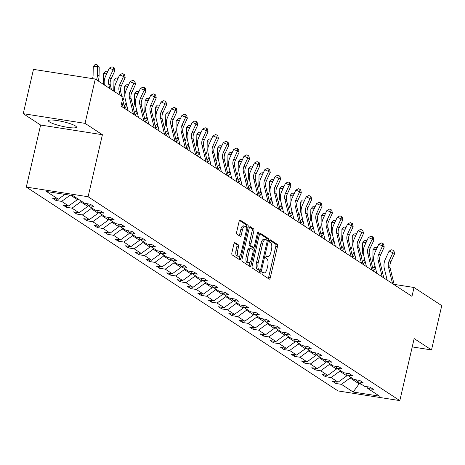 <?xml version="1.0" encoding="UTF-8"?>
<svg xmlns="http://www.w3.org/2000/svg" width="465" height="465" viewBox="0 0 465 465"><rect width="100%" height="100%" fill="white"/><g stroke="black" fill="none" stroke-linecap="round" stroke-linejoin="round"><path stroke-width="0.7" d="M262.109 273.071A1.267 0.506 98.9 0 0 262.283 274.582L269.212 279.116A1.808 0.721 98.9 0 0 269.334 279.163A1.808 0.721 98.9 0 0 270.264 277.803L277.495 246.491A1.808 0.721 98.9 0 0 277.245 244.323L270.316 239.795A1.267 0.506 98.9 0 0 270.229 239.76A1.267 0.506 98.9 0 0 269.578 240.713A1.267 0.506 98.9 0 0 269.752 242.23L270.647 242.811A5.789 2.308 98.9 0 1 271.45 249.746L270.851 252.356A5.789 2.308 98.9 0 1 267.869 256.709A5.789 2.308 98.9 0 1 267.474 256.558L266.579 255.971A1.267 0.506 98.9 0 0 266.497 255.936A1.267 0.506 98.9 0 0 265.841 256.889A1.267 0.506 98.9 0 0 266.021 258.406L266.916 258.993A5.789 2.308 98.9 0 1 267.718 265.922L267.113 268.532A5.789 2.308 98.9 0 1 264.132 272.891A5.789 2.308 98.9 0 1 263.742 272.734L262.847 272.147A1.267 0.506 98.9 0 0 262.76 272.118A1.267 0.506 98.9 0 0 262.109 273.071M49.424 121.911A14.38 2.337 -167 0 0 64.833 126.846A14.38 2.337 -167 0 0 76.463 127.189A14.38 2.337 -167 0 0 75.481 125.992A14.38 2.337 -167 0 0 60.072 121.057A14.38 2.337 -167 0 0 48.441 120.72A14.38 2.337 -167 0 0 49.424 121.911M234.976 242.614A1.808 0.721 98.9 0 0 234.854 242.561A1.808 0.721 98.9 0 0 233.924 243.922L231.895 252.71A1.808 0.721 98.9 0 0 232.145 254.878L239.835 259.906A1.808 0.721 98.9 0 0 239.957 259.952A1.808 0.721 98.9 0 0 240.893 258.592L248.118 227.28A1.808 0.721 98.9 0 0 247.868 225.112L240.178 220.085A1.808 0.721 98.9 0 0 240.056 220.032A1.808 0.721 98.9 0 0 239.12 221.398L236.673 232.006A1.808 0.721 98.9 0 0 236.923 234.174L240.213 236.325A1.808 0.721 98.9 0 0 240.335 236.377A1.808 0.721 98.9 0 0 241.271 235.011L242.486 229.751A4.842 1.93 98.9 0 1 244.979 226.112A4.842 1.93 98.9 0 1 245.973 232.035L241.213 252.646A4.842 1.93 98.9 0 1 238.719 256.291A4.842 1.93 98.9 0 1 237.725 250.368L238.516 246.932A1.808 0.721 98.9 0 0 238.266 244.764L234.72 242.573M102.416 134.716L85.049 123.359L95.278 79.05L33.48 69.378L23.25 113.687L40.618 125.044L26.302 187.075L88.094 196.747L102.416 134.716L40.618 125.044M412.223 346.913L431.52 349.936L414.152 338.578L399.83 400.609L88.094 196.747M431.52 349.936L441.75 305.627L414.019 287.492L394.128 284.377M95.278 79.05L123.01 97.185L120.964 106.049L411.973 296.356L414.019 287.492M252.169 265.968A1.808 0.721 98.9 0 0 252.419 268.136L260.115 273.17A1.808 0.721 98.9 0 0 260.237 273.217A1.808 0.721 98.9 0 0 261.167 271.856L268.398 240.539A1.808 0.721 98.9 0 0 268.148 238.376L260.452 233.343A1.808 0.721 98.9 0 0 260.33 233.296A1.808 0.721 98.9 0 0 259.4 234.656L252.169 265.968M249.978 266.538L242.282 261.504A1.808 0.721 98.9 0 1 242.032 259.342L249.263 228.024A1.808 0.721 98.9 0 1 250.193 226.664A1.808 0.721 98.9 0 1 250.315 226.711L253.605 228.867A1.808 0.721 98.9 0 1 253.855 231.029L250.926 243.73A1.808 0.721 98.9 0 0 251.176 245.898L253.361 247.328A1.808 0.721 98.9 0 0 253.483 247.374A1.808 0.721 98.9 0 0 254.413 246.014L257.465 232.791A1.267 0.506 98.9 0 1 258.122 231.837A1.267 0.506 98.9 0 1 258.377 233.389L251.03 265.224A1.808 0.721 98.9 0 1 250.1 266.584A1.808 0.721 98.9 0 1 249.978 266.538M85.049 123.359L23.25 113.687M72.947 195.649L84.706 203.339L90.303 204.216L93.622 206.384L88.03 205.513L95.069 210.116L100.667 210.994L103.986 213.162L98.388 212.29L105.433 216.893L111.025 217.765L114.349 219.939L108.752 219.062L115.791 223.671L121.388 224.543L124.707 226.717L119.116 225.839L126.154 230.442L131.752 231.32L135.071 233.494L129.479 232.616L136.518 237.22L142.116 238.097L145.435 240.271L139.837 239.394L146.882 243.997L152.474 244.875L155.798 247.043L150.201 246.171L157.246 250.775L162.837 251.652L166.162 253.82L160.565 252.948L167.603 257.552L173.201 258.43L176.52 260.598L170.928 259.726L177.967 264.329L183.565 265.201L186.883 267.375L181.286 266.497L188.331 271.107L193.922 271.979L197.247 274.152L191.65 273.275L198.695 277.878L204.286 278.756L207.611 280.93L202.013 280.052L209.052 284.656L214.65 285.533L217.969 287.707L212.377 286.829L219.416 291.433L225.014 292.311L228.332 294.479L222.741 293.607L229.78 298.21L235.377 299.088L238.696 301.256L233.099 300.384L240.143 304.988L245.735 305.86L249.06 308.033L243.462 307.156L250.501 311.765L256.099 312.637L259.418 314.811L253.826 313.933L260.865 318.537L266.462 319.414L269.781 321.588L264.19 320.711L271.229 325.314L276.826 326.192L280.145 328.366L274.548 327.488L281.592 332.091L287.184 332.969L290.509 335.137L284.911 334.265L291.956 338.869L297.548 339.746L300.872 341.915L295.275 341.043L302.314 345.646L307.911 346.518L311.23 348.692L305.639 347.814L312.678 352.424L318.275 353.295L321.594 355.469L315.997 354.592L323.041 359.195L328.633 360.073L331.958 362.247L326.36 361.369L333.405 365.972L338.997 366.85L342.321 369.024L336.724 368.146L343.763 372.75L349.36 373.627L352.679 375.801L347.088 374.924L354.127 379.527L359.724 380.405L363.043 382.573L357.451 381.701L364.49 386.305L370.088 387.182L373.407 389.35L367.809 388.478L379.568 396.163L353.179 392.036L341.42 384.346L335.829 383.468L332.504 381.3L338.101 382.172L331.063 377.568L325.465 376.691L322.146 374.523L327.738 375.395L320.699 370.791L315.101 369.919L311.783 367.745L317.374 368.623L310.335 364.014L304.738 363.142L301.419 360.968L307.016 361.846L299.972 357.242L294.38 356.364L291.055 354.191L296.653 355.068L289.608 350.465L284.016 349.587L280.691 347.413L286.289 348.291L279.25 343.687L273.653 342.81L270.334 340.636L275.925 341.513L268.886 336.91L263.289 336.032L259.97 333.864L265.567 334.736L258.523 330.133L252.931 329.255L249.606 327.087L255.204 327.959L248.159 323.355L242.567 322.483L239.243 320.309L244.84 321.187L237.801 316.578L232.204 315.706L228.885 313.532L234.476 314.41L227.437 309.806L221.84 308.929L218.521 306.755L224.113 307.632L217.074 303.029L211.476 302.151L208.157 299.977L213.755 300.855L206.71 296.252L201.118 295.374L197.794 293.206L203.391 294.078L196.352 289.474L190.755 288.596L187.436 286.428L193.027 287.3L185.988 282.697L180.391 281.825L177.072 279.651L182.664 280.529L175.625 275.919L170.027 275.048L166.708 272.874L172.306 273.751L165.261 269.148L159.669 268.27L156.345 266.096L161.942 266.974L154.897 262.37L149.306 261.493L145.981 259.319L151.578 260.197L144.539 255.593L138.942 254.715L135.623 252.547L141.215 253.419L134.176 248.816L128.578 247.938L125.259 245.77L130.857 246.642L123.812 242.038L118.22 241.166L114.896 238.993L120.493 239.87L113.448 235.261L107.857 234.389L104.532 232.215L110.129 233.093L103.091 228.484L97.493 227.612L94.174 225.438L99.766 226.316L92.727 221.712L87.129 220.834L83.81 218.66L89.402 219.538L82.363 214.935L76.772 214.057L73.447 211.883L79.044 212.761L71.999 208.157L66.408 207.28L63.083 205.112L68.681 205.983L61.642 201.38L56.044 200.502L52.725 198.334L58.317 199.206L46.558 191.522L72.947 195.649M26.302 187.075L338.032 390.937L399.83 400.609M70.796 195.312L77.411 199.642L77.626 198.712M70.134 195.207L61.642 201.38M77.411 199.642L68.681 205.983M86.891 203.682L88.03 205.513M87.995 205.46L87.775 206.414L80.736 201.81L80.951 200.88M80.736 201.81L71.999 208.157M87.775 206.414L79.044 212.761M97.255 210.459L98.388 212.29M98.359 212.238L98.138 213.191L91.099 208.587L91.309 207.657M91.099 208.587L82.363 214.935M98.138 213.191L89.402 219.538M107.618 217.236L108.752 219.062M108.723 219.015L108.502 219.968L101.457 215.365L101.672 214.435M101.457 215.365L92.727 221.712M108.502 219.968L99.766 226.316M117.982 224.014L119.116 225.839M119.081 225.792L118.86 226.746L111.821 222.142L112.036 221.212M111.821 222.142L103.091 228.484M118.86 226.746L110.129 233.093M128.34 230.785L129.479 232.616M129.444 232.564L129.224 233.523L122.185 228.919L122.4 227.99M122.185 228.919L113.448 235.261M129.224 233.523L120.493 239.87M138.704 237.563L139.837 239.394M139.808 239.341L139.587 240.3L132.548 235.691L132.763 234.767M132.548 235.691L123.812 242.038M139.587 240.3L130.857 246.642M149.067 244.34L150.201 246.171M150.172 246.119L149.951 247.072L142.906 242.468L143.121 241.538M142.906 242.468L134.176 248.816M149.951 247.072L141.215 253.419M159.431 251.117L160.565 252.948M160.535 252.896L160.315 253.849L153.27 249.246L153.485 248.316M153.27 249.246L144.539 255.593M160.315 253.849L151.578 260.197M169.795 257.895L170.928 259.726M170.893 259.673L170.672 260.627L163.633 256.023L163.849 255.093M163.633 256.023L154.897 262.37M170.672 260.627L161.942 266.974M180.153 264.672L181.286 266.497M181.257 266.451L181.036 267.404L173.997 262.801L174.212 261.871M173.997 262.801L165.261 269.148M181.036 267.404L172.306 273.751M190.516 271.444L191.65 273.275M191.621 273.222L191.4 274.181L184.361 269.578L184.57 268.648M184.361 269.578L175.625 275.919M191.4 274.181L182.664 280.529M200.88 278.221L202.013 280.052M201.984 280L201.764 280.959L194.719 276.355L194.934 275.425M194.719 276.355L185.988 282.697M201.764 280.959L193.027 287.3M211.244 284.999L212.377 286.829M212.342 286.777L212.121 287.736L205.082 283.127L205.298 282.197M205.082 283.127L196.352 289.474M212.121 287.736L203.391 294.078M221.602 291.776L222.741 293.607M222.706 293.555L222.485 294.508L215.446 289.904L215.661 288.974M215.446 289.904L206.71 296.252M222.485 294.508L213.755 300.855M231.965 298.553L233.099 300.384M233.07 300.332L232.849 301.285L225.81 296.682L226.019 295.752M225.81 296.682L217.074 303.029M232.849 301.285L224.113 307.632M242.329 305.331L243.462 307.156M243.433 307.109L243.212 308.062L236.168 303.459L236.383 302.529M236.168 303.459L227.437 309.806M243.212 308.062L234.476 314.41M252.693 312.102L253.826 313.933M253.791 313.887L253.57 314.84L246.531 310.236L246.746 309.306M246.531 310.236L237.801 316.578M253.57 314.84L244.84 321.187M263.05 318.88L264.19 320.711M264.155 320.658L263.934 321.617L256.895 317.014L257.11 316.084M256.895 317.014L248.159 323.355M263.934 321.617L255.204 327.959M273.414 325.657L274.548 327.488M274.519 327.436L274.298 328.395L267.259 323.785L267.474 322.861M267.259 323.785L258.523 330.133M274.298 328.395L265.567 334.736M283.778 332.434L284.911 334.265M284.882 334.213L284.661 335.166L277.617 330.563L277.832 329.633M277.617 330.563L268.886 336.91M284.661 335.166L275.925 341.513M294.142 339.212L295.275 341.043M295.246 340.99L295.025 341.944L287.98 337.34L288.195 336.41M287.98 337.34L279.25 343.687M295.025 341.944L286.289 348.291M304.505 345.989L305.639 347.814M305.604 347.768L305.383 348.721L298.344 344.117L298.559 343.187M298.344 344.117L289.608 350.465M305.383 348.721L296.653 355.068M314.863 352.766L315.997 354.592M315.968 354.545L315.747 355.498L308.708 350.895L308.923 349.965M308.708 350.895L299.972 357.242M315.747 355.498L307.016 361.846M325.227 359.538L326.36 361.369M326.331 361.317L326.11 362.276L319.071 357.672L319.281 356.742M319.071 357.672L310.335 364.014M326.11 362.276L317.374 368.623M335.591 366.315L336.724 368.146M336.695 368.094L336.474 369.053L329.429 364.444L329.644 363.52M329.429 364.444L320.699 370.791M336.474 369.053L327.738 375.395M345.954 373.093L347.088 374.924M347.053 374.871L346.832 375.825L339.793 371.221L340.008 370.291M339.793 371.221L331.063 377.568M346.832 375.825L338.101 382.172M356.312 379.87L357.451 381.701M359.335 382.933L359.125 383.863L350.157 377.999L350.372 377.069M350.157 377.999L341.42 384.346M353.179 392.036L359.125 383.863L361.276 384.2M366.676 386.648L367.809 388.478M64.937 194.399L58.317 199.206M336.195 381.875L335.829 383.468M325.831 375.098L325.465 376.691M315.473 368.321L315.101 369.919M305.11 361.543L304.738 363.142M294.746 354.772L294.38 356.364M284.382 347.994L284.016 349.587M274.019 341.217L273.653 342.81M263.661 334.44L263.289 336.032M253.297 327.662L252.931 329.255M242.933 320.885L242.567 322.483M232.57 314.108L232.204 315.706M222.212 307.336L221.84 308.929M211.848 300.559L211.476 302.151M201.484 293.781L201.118 295.374M191.121 287.004L190.755 288.596M180.763 280.226L180.391 281.825M170.399 273.449L170.027 275.048M160.036 266.678L159.669 268.27M149.672 259.9L149.306 261.493M139.308 253.123L138.942 254.715M128.95 246.345L128.578 247.938M118.587 239.568L118.22 241.166M108.223 232.791L107.857 234.389M97.859 226.019L97.493 227.612M87.501 219.242L87.129 220.834M77.138 212.464L76.772 214.057M66.774 205.687L66.408 207.28M56.41 198.91L56.044 200.502M262.272 272.577A5.789 2.308 98.9 0 0 262.463 272.63L264.132 272.891M266.009 256.401A5.789 2.308 98.9 0 0 266.195 256.447L267.869 256.709M268.235 278.477A1.808 0.721 98.9 0 0 268.596 277.541L275.821 246.229A1.808 0.721 98.9 0 0 275.571 244.061L269.729 240.242M266.736 240.254A1.808 0.721 98.9 0 0 266.48 238.115L259.761 233.721M259.139 272.531A1.808 0.721 98.9 0 0 259.499 271.595L259.807 270.258M259.958 270.264A1.267 0.506 98.9 0 0 260.045 270.299A1.267 0.506 98.9 0 0 260.696 269.345L267.044 241.858A1.267 0.506 98.9 0 0 266.869 240.341L265.922 239.725A5.789 2.308 98.9 0 0 265.532 239.568A5.789 2.308 98.9 0 0 262.551 243.927L258.215 262.713A5.789 2.308 98.9 0 0 259.017 269.642L259.958 270.264L258.29 270.002A1.267 0.506 98.9 0 0 258.377 270.037A1.267 0.506 98.9 0 0 258.464 270.031M264.254 239.463A5.789 2.308 98.9 0 0 263.864 239.306A5.789 2.308 98.9 0 0 260.882 243.666L262.551 243.927M258.29 270.002L257.343 269.38A5.789 2.308 98.9 0 1 256.541 262.452L260.882 243.666M249.618 227.089L251.937 228.606L253.605 228.867M251.943 247.107A1.808 0.721 98.9 0 1 251.815 247.113A1.808 0.721 98.9 0 1 251.693 247.066L249.507 245.636A1.808 0.721 98.9 0 1 249.257 243.468L252.187 230.768A1.808 0.721 98.9 0 0 251.937 228.606M253.425 247.363L252.855 249.81M249.978 262.295L249.362 264.963L251.03 265.224M247.886 256.907A4.842 1.93 98.9 0 0 248.88 262.83A4.842 1.93 98.9 0 0 251.373 259.191L253.047 251.925A1.808 0.721 98.9 0 0 252.797 249.763L250.612 248.333A1.808 0.721 98.9 0 0 250.49 248.287A1.808 0.721 98.9 0 0 249.56 249.647L247.886 256.907L246.212 256.645A4.842 1.93 98.9 0 0 247.211 262.568L248.88 262.83M250.362 248.293L248.944 248.072A1.808 0.721 98.9 0 0 248.822 248.025A1.808 0.721 98.9 0 0 247.892 249.385L249.56 249.647M246.212 256.645L247.892 249.385M249.002 265.899A1.808 0.721 98.9 0 0 249.362 264.963M238.719 256.291L237.051 256.029A4.842 1.93 98.9 0 1 236.057 250.106L236.848 246.671A1.808 0.721 98.9 0 0 236.598 244.503L234.279 242.986M244.979 226.112L243.305 225.851A4.842 1.93 98.9 0 0 240.812 229.489L242.486 229.751M239.243 235.691A1.808 0.721 98.9 0 0 239.597 234.749L240.812 229.489M246.188 228.158L246.45 227.019A1.808 0.721 98.9 0 0 246.2 224.851L239.481 220.457M238.865 259.267A1.808 0.721 98.9 0 0 239.219 258.331L239.818 255.75M371.523 263.132A9.219 8.318 -56.8 0 0 372.884 258.325L373.017 249.595L374.842 247.496L376.563 247.357L377.15 247.74M374.9 265.585A13.828 12.479 123.2 0 1 373.959 266.927L372.808 268.392M375.522 268.131L373.401 270.833M376.418 249.321L373.017 249.595M376.917 248.24L376.563 247.357M392.553 283.656L388.507 267.073A9.219 8.318 123.2 0 1 389.17 260.877L392.931 252.71L389.089 251.088L385.322 259.255A13.828 12.479 -56.8 0 0 384.334 268.549L387.159 280.128M394.215 284.743L390.17 268.16A9.219 8.318 123.2 0 1 390.827 261.964L394.593 253.797L392.931 252.71L393.28 250.379L393.942 250.815L394.593 253.797M389.089 251.088L391.739 249.734L393.28 250.379M361.16 256.355A9.219 8.318 -56.8 0 0 362.52 251.548L362.659 242.817L364.479 240.719L366.199 240.579L366.786 240.963M364.543 258.807A13.828 12.479 123.2 0 1 363.595 260.15L362.444 261.615M365.165 261.359L363.043 264.056M366.054 242.544L362.659 242.817M366.554 241.463L366.199 240.579M350.802 249.577A9.219 8.318 -56.8 0 0 352.162 244.776L352.296 236.046L354.121 233.942L355.841 233.802L356.423 234.186M354.179 252.03A13.828 12.479 123.2 0 1 353.237 253.373L352.081 254.837M354.801 254.582L352.679 257.285M355.69 235.767L352.296 236.046M356.19 234.686L355.841 233.802M382.189 276.878L378.144 260.295A9.219 8.318 123.2 0 1 378.806 254.099L382.567 245.939L378.725 244.317L374.964 252.478A13.828 12.479 -56.8 0 0 373.97 261.772L376.795 273.35M383.852 277.965L379.806 261.382A9.219 8.318 123.2 0 1 380.469 255.186L384.23 247.02L382.567 245.939L382.916 243.602L383.579 244.038L384.23 247.02M378.725 244.317L381.376 242.957L382.916 243.602M371.831 270.101L367.786 253.518A9.219 8.318 123.2 0 1 368.443 247.322L372.209 239.161L368.361 237.539L364.601 245.7A13.828 12.479 -56.8 0 0 363.613 254.994L366.437 266.573M373.488 271.188L369.443 254.605A9.219 8.318 123.2 0 1 370.105 248.409L373.866 240.248L372.209 239.161L372.552 236.83L373.221 237.26L373.866 240.248M368.361 237.539L371.018 236.179L372.552 236.83M340.438 242.8A9.219 8.318 -56.8 0 0 341.798 237.999L341.932 229.268L343.757 227.164L345.478 227.025L346.059 227.408M343.815 245.253A13.828 12.479 123.2 0 1 342.874 246.595L341.723 248.066M344.437 247.804L342.316 250.507M345.332 228.989L341.932 229.268M345.826 227.908L345.478 227.025M361.468 263.324L357.422 246.746A9.219 8.318 123.2 0 1 358.079 240.544L361.846 232.384L358.004 230.762L354.237 238.923A13.828 12.479 -56.8 0 0 353.249 248.223L356.074 259.801M363.13 264.411L359.085 247.828A9.219 8.318 123.2 0 1 359.741 241.631L363.508 233.471L361.846 232.384L362.189 230.053L362.857 230.489L363.508 233.471M358.004 230.762L360.654 229.402L362.189 230.053M330.074 236.022A9.219 8.318 -56.8 0 0 331.435 231.221L331.568 222.491L333.393 220.387L335.114 220.253L335.695 220.631M333.452 238.475A13.828 12.479 123.2 0 1 332.51 239.818L331.359 241.289M334.073 241.027L331.952 243.73M334.969 222.218L331.568 222.491M335.468 221.137L335.114 220.253M351.104 256.552L347.059 239.969A9.219 8.318 123.2 0 1 347.721 233.767L351.482 225.606L347.64 223.985L343.873 232.145A13.828 12.479 -56.8 0 0 342.885 241.445L345.71 253.024M352.766 257.633L348.721 241.056A9.219 8.318 123.2 0 1 349.378 234.854L353.144 226.693L351.482 225.606L351.831 223.276L352.493 223.712L353.144 226.693M347.64 223.985L350.29 222.625L351.831 223.276M319.711 229.245A9.219 8.318 -56.8 0 0 321.071 224.444L321.21 215.714L323.03 213.615L324.75 213.476L325.337 213.854M323.088 231.698A13.828 12.479 123.2 0 1 322.146 233.046L320.995 234.511M323.716 234.25L321.594 236.952M324.605 215.44L321.21 215.714M325.105 214.359L324.75 213.476M340.74 249.775L336.695 233.192A9.219 8.318 123.2 0 1 337.358 226.996L341.118 218.829L337.276 217.207L333.51 225.374A13.828 12.479 -56.8 0 0 332.522 234.668L335.346 246.247M342.403 250.862L338.357 234.279A9.219 8.318 123.2 0 1 339.014 228.077L342.781 219.916L341.118 218.829L341.467 216.498L342.13 216.934L342.781 219.916M337.276 217.207L339.927 215.847L341.467 216.498M309.347 222.473A9.219 8.318 -56.8 0 0 310.707 217.667L310.847 208.936L312.672 206.838L314.387 206.698L314.974 207.082M312.73 224.926A13.828 12.479 123.2 0 1 311.783 226.269L310.632 227.734M313.352 227.472L311.23 230.175M314.241 208.663L310.847 208.936M314.741 207.582L314.387 206.698M330.382 242.997L326.337 226.414A9.219 8.318 123.2 0 1 326.994 220.218L330.76 212.052L326.912 210.43L323.152 218.597A13.828 12.479 -56.8 0 0 322.164 227.891L324.989 239.469M332.039 244.084L327.994 227.501A9.219 8.318 123.2 0 1 328.656 221.305L332.417 213.139L330.76 212.052L331.103 209.721L331.766 210.157L332.417 213.139M326.912 210.43L329.569 209.076L331.103 209.721M298.989 215.696A9.219 8.318 -56.8 0 0 300.349 210.889L300.483 202.159L302.308 200.06L304.029 199.921L304.61 200.305M302.366 218.149A13.828 12.479 123.2 0 1 301.425 219.492L300.274 220.956M302.988 220.701L300.867 223.398M303.883 201.886L300.483 202.159M304.377 200.804L304.029 199.921M320.019 236.22L315.973 219.637A9.219 8.318 123.2 0 1 316.63 213.441L320.397 205.28L316.555 203.658L312.788 211.819A13.828 12.479 -56.8 0 0 311.8 221.113L314.625 232.692M321.675 237.307L317.636 220.724A9.219 8.318 123.2 0 1 318.293 214.528L322.059 206.361L320.397 205.28L320.74 202.943L321.408 203.379L322.059 206.361M316.555 203.658L319.205 202.298L320.74 202.943M288.626 208.919A9.219 8.318 -56.8 0 0 289.986 204.118L290.119 195.381L291.944 193.283L293.665 193.144L294.246 193.527M292.003 211.372A13.828 12.479 123.2 0 1 291.061 212.714L289.91 214.179M292.625 213.923L290.503 216.62M293.52 195.108L290.119 195.381M294.019 194.027L293.665 193.144M309.655 229.443L305.61 212.86A9.219 8.318 123.2 0 1 306.266 206.663L310.033 198.503L306.191 196.881L302.424 205.042A13.828 12.479 -56.8 0 0 301.436 214.336L304.261 225.914M311.318 230.53L307.272 213.947A9.219 8.318 123.2 0 1 307.929 207.75L311.695 199.59L310.033 198.503L310.382 196.172L311.044 196.602L311.695 199.59M306.191 196.881L308.841 195.521L310.382 196.172M278.262 202.141A9.219 8.318 -56.8 0 0 279.622 197.34L279.761 188.61L281.581 186.506L283.301 186.366L283.888 186.75M281.639 204.594A13.828 12.479 123.2 0 1 280.697 205.937L279.546 207.402M282.261 207.146L280.145 209.849M283.156 188.331L279.761 188.61M283.656 187.25L283.301 186.366M299.291 222.665L295.246 206.082A9.219 8.318 123.2 0 1 295.909 199.886L299.669 191.725L295.827 190.104L292.061 198.264A13.828 12.479 -56.8 0 0 291.073 207.564L293.897 219.143M300.954 223.752L296.908 207.169A9.219 8.318 123.2 0 1 297.565 200.973L301.332 192.812L299.669 191.725L300.018 189.394L300.681 189.825L301.332 192.812M295.827 190.104L298.478 188.744L300.018 189.394M267.898 195.364A9.219 8.318 -56.8 0 0 269.258 190.563L269.398 181.832L271.223 179.728L272.938 179.595L273.525 179.972M271.281 197.817A13.828 12.479 123.2 0 1 270.334 199.16L269.183 200.63M271.903 200.369L269.781 203.071M272.792 181.559L269.398 181.832M273.292 180.478L272.938 179.595M288.928 215.894L284.888 199.311A9.219 8.318 123.2 0 1 285.545 193.109L289.311 184.948L285.464 183.326L281.703 191.487A13.828 12.479 -56.8 0 0 280.715 200.787L283.534 212.366M290.59 216.975L286.545 200.392A9.219 8.318 123.2 0 1 287.207 194.196L290.968 186.035L289.311 184.948L289.654 182.617L290.317 183.053L290.968 186.035M285.464 183.326L288.12 181.966L289.654 182.617M257.54 188.587A9.219 8.318 -56.8 0 0 258.9 183.785L259.034 175.055L260.859 172.957L262.58 172.817L263.161 173.195M260.917 191.039A13.828 12.479 123.2 0 1 259.976 192.382L258.819 193.853M261.539 193.591L259.418 196.294M262.429 174.782L259.034 175.055M262.928 173.701L262.58 172.817M278.57 209.116L274.524 192.533A9.219 8.318 123.2 0 1 275.181 186.337L278.948 178.171L275.1 176.549L271.339 184.715A13.828 12.479 -56.8 0 0 270.351 194.01L273.176 205.588M280.226 210.203L276.181 193.62A9.219 8.318 123.2 0 1 276.844 187.418L280.604 179.257L278.948 178.171L279.291 175.84L279.959 176.276L280.604 179.257M275.1 176.549L277.756 175.189L279.291 175.84M247.177 181.815A9.219 8.318 -56.8 0 0 248.537 177.008L248.67 168.278L250.496 166.179L252.216 166.04L252.797 166.424M250.554 184.262A13.828 12.479 123.2 0 1 249.612 185.611L248.461 187.075M251.176 186.814L249.054 189.517M252.071 168.005L248.67 168.278M252.565 166.923L252.216 166.04M268.206 202.339L264.161 185.756A9.219 8.318 123.2 0 1 264.818 179.56L268.584 171.393L264.742 169.772L260.975 177.938A13.828 12.479 -56.8 0 0 259.987 187.232L262.812 198.811M269.869 203.426L265.823 186.843A9.219 8.318 123.2 0 1 266.48 180.647L270.246 172.48L268.584 171.393L268.933 169.062L269.595 169.498L270.246 172.48M264.742 169.772L267.392 168.417L268.933 169.062M236.813 175.038A9.219 8.318 -56.8 0 0 238.173 170.231L238.307 161.5L240.132 159.402L241.852 159.263L242.439 159.646M240.19 177.491A13.828 12.479 123.2 0 1 239.248 178.833L238.097 180.298M240.812 180.042L238.69 182.739M241.707 161.227L238.307 161.5M242.207 160.146L241.852 159.263M257.843 195.562L253.797 178.979A9.219 8.318 123.2 0 1 254.46 172.782L258.22 164.616L254.378 162.994L250.612 171.161A13.828 12.479 -56.8 0 0 249.624 180.455L252.449 192.033M259.505 196.649L255.459 180.065A9.219 8.318 123.2 0 1 256.116 173.869L259.883 165.703L258.22 164.616L258.569 162.285L259.232 162.721L259.883 165.703M254.378 162.994L257.029 161.64L258.569 162.285M226.449 168.26A9.219 8.318 -56.8 0 0 227.809 163.453L227.949 154.723L229.768 152.625L231.489 152.485L232.076 152.869M229.832 170.713A13.828 12.479 123.2 0 1 228.885 172.056L227.734 173.521M230.454 173.265L228.332 175.962M231.343 154.45L227.949 154.723M231.843 153.369L231.489 152.485M247.479 188.784L243.433 172.201A9.219 8.318 123.2 0 1 244.096 166.005L247.857 157.844L244.015 156.223L240.254 164.383A13.828 12.479 -56.8 0 0 239.26 173.678L242.085 185.256M249.141 189.871L245.096 173.288A9.219 8.318 123.2 0 1 245.758 167.092L249.519 158.925L247.857 157.844L248.205 155.513L248.868 155.944L249.519 158.925M244.015 156.223L246.665 154.862L248.205 155.513M216.091 161.483A9.219 8.318 -56.8 0 0 217.451 156.682L217.585 147.951L219.41 145.847L221.131 145.708L221.712 146.091M219.468 163.936A13.828 12.479 123.2 0 1 218.527 165.278L217.37 166.743M220.09 166.487L217.969 169.19M220.98 147.672L217.585 147.951M221.48 146.591L221.131 145.708M237.121 182.007L233.075 165.424A9.219 8.318 123.2 0 1 233.732 159.228L237.499 151.067L233.651 149.445L229.89 157.606A13.828 12.479 -56.8 0 0 228.902 166.906L231.727 178.479M238.778 183.094L234.732 166.511A9.219 8.318 123.2 0 1 235.395 160.315L239.155 152.154L237.499 151.067L237.842 148.736L238.51 149.166L239.155 152.154M233.651 149.445L236.307 148.085L237.842 148.736M205.728 154.706A9.219 8.318 -56.8 0 0 207.088 149.904L207.221 141.174L209.047 139.07L210.767 138.93L211.348 139.314M209.105 157.158A13.828 12.479 123.2 0 1 208.163 158.501L207.012 159.972M209.727 159.71L207.605 162.413M210.622 140.901L207.221 141.174M211.116 139.82L210.767 138.93M226.757 175.235L222.712 158.652A9.219 8.318 123.2 0 1 223.369 152.45L227.135 144.29L223.293 142.668L219.527 150.829A13.828 12.479 -56.8 0 0 218.538 160.129L221.363 171.707M228.42 176.316L224.374 159.733A9.219 8.318 123.2 0 1 225.031 153.537L228.797 145.376L227.135 144.29L227.478 141.959L228.146 142.395L228.797 145.376M223.293 142.668L225.944 141.308L227.478 141.959M195.364 147.928A9.219 8.318 -56.8 0 0 196.724 143.127L196.858 134.397L198.683 132.298L200.403 132.159L200.985 132.537M198.741 150.381A13.828 12.479 123.2 0 1 197.799 151.724L196.649 153.194M199.363 152.933L197.241 155.636M200.258 134.123L196.858 134.397M200.758 133.042L200.403 132.159M216.394 168.458L212.348 151.875A9.219 8.318 123.2 0 1 213.011 145.673L216.771 137.512L212.929 135.89L209.163 144.051A13.828 12.479 -56.8 0 0 208.175 153.351L211 164.93M218.056 169.545L214.01 152.962A9.219 8.318 123.2 0 1 214.667 146.76L218.434 138.599L216.771 137.512L217.12 135.181L217.783 135.617L218.434 138.599M212.929 135.89L215.58 134.53L217.12 135.181M185 141.157A9.219 8.318 -56.8 0 0 186.36 136.35L186.5 127.619L188.319 125.521L190.04 125.381L190.627 125.765M188.377 143.604A13.828 12.479 123.2 0 1 187.436 144.952L186.285 146.417M189.005 146.155L186.883 148.858M189.894 127.346L186.5 127.619M190.394 126.265L190.04 125.381M206.03 161.681L201.984 145.097A9.219 8.318 123.2 0 1 202.647 138.901L206.408 130.735L202.566 129.113L198.799 137.28A13.828 12.479 -56.8 0 0 197.811 146.574L200.636 158.152M207.692 162.767L203.647 146.184A9.219 8.318 123.2 0 1 204.304 139.982L208.07 131.822L206.408 130.735L206.756 128.404L207.419 128.84L208.07 131.822M202.566 129.113L205.216 127.759L206.756 128.404M174.637 134.379A9.219 8.318 -56.8 0 0 175.997 129.572L176.136 120.842L177.961 118.744L179.676 118.604L180.263 118.988M178.019 136.832A13.828 12.479 123.2 0 1 177.072 138.175L175.921 139.64M178.641 139.378L176.52 142.081M179.531 120.569L176.136 120.842M180.031 119.488L179.676 118.604M195.672 154.903L191.627 138.32A9.219 8.318 123.2 0 1 192.283 132.124L196.05 123.957L192.202 122.336L188.441 130.502A13.828 12.479 -56.8 0 0 187.453 139.796L190.278 151.375M197.329 155.99L193.283 139.407A9.219 8.318 123.2 0 1 193.946 133.211L197.706 125.044L196.05 123.957L196.393 121.627L197.055 122.063L197.706 125.044M192.202 122.336L194.858 120.981L196.393 121.627M164.279 127.602A9.219 8.318 -56.8 0 0 165.639 122.795L165.773 114.065L167.598 111.966L169.318 111.827L169.899 112.21M167.656 130.055A13.828 12.479 123.2 0 1 166.714 131.397L165.563 132.862M168.278 132.606L166.156 135.303M169.173 113.791L165.773 114.065M169.667 112.71L169.318 111.827M185.308 148.126L181.263 131.543A9.219 8.318 123.2 0 1 181.92 125.347L185.686 117.186L181.844 115.564L178.078 123.725A13.828 12.479 -56.8 0 0 177.089 133.019L179.914 144.598M186.965 149.213L182.925 132.63A9.219 8.318 123.2 0 1 183.582 126.434L187.349 118.267L185.686 117.186L186.029 114.849L186.698 115.285L187.349 118.267M181.844 115.564L184.495 114.204L186.029 114.849M153.915 120.824A9.219 8.318 -56.8 0 0 155.275 116.023L155.409 107.293L157.234 105.189L158.954 105.049L159.536 105.433M157.292 123.277A13.828 12.479 123.2 0 1 156.35 124.62L155.2 126.085M157.914 125.829L155.792 128.532M158.809 107.014L155.409 107.293M159.309 105.933L158.954 105.049M174.945 141.348L170.899 124.765A9.219 8.318 123.2 0 1 171.556 118.569L175.322 110.408L171.48 108.787L167.714 116.948A13.828 12.479 -56.8 0 0 166.726 126.242L169.551 137.82M176.607 142.435L172.562 125.852A9.219 8.318 123.2 0 1 173.218 119.656L176.985 111.495L175.322 110.408L175.671 108.078L176.334 108.508L176.985 111.495M171.48 108.787L174.131 107.427L175.671 108.078M143.551 114.047A9.219 8.318 -56.8 0 0 144.911 109.246L145.051 100.516L146.87 98.411L148.591 98.272L149.178 98.656M146.928 116.5A13.828 12.479 123.2 0 1 145.987 117.843L144.836 119.313M147.55 119.052L145.435 121.754M148.445 100.237L145.051 100.516M148.945 99.155L148.591 98.272M164.581 134.571L160.535 117.994A9.219 8.318 123.2 0 1 161.198 111.792L164.959 103.631L161.117 102.009L157.35 110.17A13.828 12.479 -56.8 0 0 156.362 119.47L159.187 131.049M166.243 135.658L162.198 119.075A9.219 8.318 123.2 0 1 162.855 112.879L166.621 104.718L164.959 103.631L165.308 101.3L165.97 101.73L166.621 104.718M161.117 102.009L163.767 100.649L165.308 101.3M133.188 107.27A9.219 8.318 -56.8 0 0 134.548 102.469L134.687 93.738L136.512 91.634L138.227 91.5L138.814 91.878M136.571 109.723A13.828 12.479 123.2 0 1 135.623 111.065L134.472 112.536M137.192 112.274L135.071 114.977M138.082 93.465L134.687 93.738M138.582 92.384L138.227 91.5M154.217 127.799L150.178 111.216A9.219 8.318 123.2 0 1 150.834 105.014L154.601 96.854L150.753 95.232L146.992 103.393A13.828 12.479 -56.8 0 0 146.004 112.693L148.823 124.271M155.88 128.881L151.834 112.303A9.219 8.318 123.2 0 1 152.497 106.101L156.257 97.941L154.601 96.854L154.944 94.523L155.606 94.959L156.257 97.941M150.753 95.232L153.409 93.872L154.944 94.523M122.83 100.492A9.219 8.318 -56.8 0 0 124.19 95.691L124.324 86.961L126.149 84.863L127.869 84.723L128.45 85.101M126.207 102.945A13.828 12.479 123.2 0 1 125.265 104.294L124.109 105.758M126.829 105.497L124.707 108.2M127.718 86.688L124.324 86.961M128.218 85.607L127.869 84.723M143.859 121.022L139.814 104.439A9.219 8.318 123.2 0 1 140.471 98.243L144.237 90.076L140.389 88.455L136.629 96.621A13.828 12.479 -56.8 0 0 135.641 105.915L138.465 117.494M145.516 122.109L141.47 105.526A9.219 8.318 123.2 0 1 142.133 99.324L145.894 91.163L144.237 90.076L144.58 87.746L145.249 88.181L145.894 91.163M140.389 88.455L143.046 87.095L144.58 87.746M113.559 91.006A9.219 8.318 -56.8 0 0 113.826 88.914L113.96 80.183L115.785 78.085L117.506 77.946L118.087 78.329M117.36 79.91L113.96 80.183M117.854 78.829L117.506 77.946M133.496 114.245L129.45 97.662A9.219 8.318 123.2 0 1 130.107 91.466L133.874 83.299L130.031 81.677L126.265 89.844A13.828 12.479 -56.8 0 0 125.277 99.138L128.102 110.716M135.158 115.332L131.113 98.749A9.219 8.318 123.2 0 1 131.769 92.552L135.536 84.386L133.874 83.299L134.222 80.968L134.885 81.404L135.536 84.386M130.031 81.677L132.682 80.323L134.222 80.968M103.195 84.229A9.219 8.318 -56.8 0 0 103.463 82.136L103.596 73.406L105.421 71.308L107.142 71.168L107.729 71.552M106.997 73.133L103.596 73.406M107.496 72.052L107.142 71.168M120.173 95.331L119.087 90.884A9.219 8.318 123.2 0 1 119.749 84.688L123.51 76.527L119.668 74.906L115.901 83.066A13.828 12.479 -56.8 0 0 114.791 91.814M121.836 96.418L120.749 91.971A9.219 8.318 123.2 0 1 121.406 85.775L125.172 77.609L123.51 76.527L123.859 74.191L124.521 74.627L125.172 77.609M119.668 74.906L122.318 73.546L123.859 74.191M124.794 108.554L122.528 99.266M123.132 107.467L121.847 102.207M92.477 78.614A9.219 8.318 -56.8 0 0 93.099 75.365L93.238 66.629L95.058 64.53L96.778 64.391L99.196 67.373L99.057 76.103A13.828 12.479 123.2 0 1 98.144 80.927M99.196 67.373L97.534 66.286L97.4 75.016A13.828 12.479 123.2 0 1 96.482 79.841M96.778 64.391L97.534 66.286L93.238 66.629M109.81 88.553L108.723 84.107A9.219 8.318 123.2 0 1 109.385 77.911L113.146 69.75L109.304 68.128L105.543 76.289A13.828 12.479 -56.8 0 0 104.433 85.037M111.472 89.64L110.385 85.194A9.219 8.318 123.2 0 1 111.048 78.998L114.809 70.837L113.146 69.75L113.495 67.419L114.158 67.849L114.809 70.837M109.304 68.128L111.955 66.768L113.495 67.419M262.301 272.513L263.742 272.734M266.038 256.331L267.474 256.558M275.571 244.061L277.245 244.323M275.821 246.229L277.495 246.491M268.596 277.541L270.264 277.803M266.48 238.115L268.148 238.376M266.788 240.289L268.398 240.539M259.499 271.595L261.167 271.856M256.541 262.452L258.215 262.713M257.343 269.38L259.017 269.642M252.187 230.768L253.855 231.029M249.257 243.468L250.926 243.73M249.507 245.636L251.176 245.898M251.693 247.066L253.361 247.328M257.366 233.232L258.377 233.389M236.598 244.503L238.266 244.764M236.848 246.671L238.516 246.932M236.057 250.106L237.725 250.368M239.597 234.749L241.271 235.011M246.2 224.851L247.868 225.112M246.45 227.019L248.118 227.28M239.219 258.331L240.893 258.592M375.47 267.916L373.959 266.927M388.507 267.073L390.17 268.16M389.17 260.877L390.827 261.964M365.106 261.138L363.595 260.15M354.749 254.361L353.237 253.373M378.144 260.295L379.806 261.382M378.806 254.099L380.469 255.186M367.786 253.518L369.443 254.605M368.443 247.322L370.105 248.409M344.385 247.583L342.874 246.595M357.422 246.746L359.085 247.828M358.079 240.544L359.741 241.631M334.021 240.806L332.51 239.818M347.059 239.969L348.721 241.056M347.721 233.767L349.378 234.854M323.657 234.035L322.146 233.046M336.695 233.192L338.357 234.279M337.358 226.996L339.014 228.077M313.3 227.257L311.783 226.269M326.337 226.414L327.994 227.501M326.994 220.218L328.656 221.305M302.936 220.48L301.425 219.492M315.973 219.637L317.636 220.724M316.63 213.441L318.293 214.528M292.572 213.702L291.061 212.714M305.61 212.86L307.272 213.947M306.266 206.663L307.929 207.75M282.209 206.925L280.697 205.937M295.246 206.082L296.908 207.169M295.909 199.886L297.565 200.973M271.845 200.148L270.334 199.16M284.888 199.311L286.545 200.392M285.545 193.109L287.207 194.196M261.487 193.376L259.976 192.382M274.524 192.533L276.181 193.62M275.181 186.337L276.844 187.418M251.123 186.599L249.612 185.611M264.161 185.756L265.823 186.843M264.818 179.56L266.48 180.647M240.76 179.821L239.248 178.833M253.797 178.979L255.459 180.065M254.46 172.782L256.116 173.869M230.396 173.044L228.885 172.056M243.433 172.201L245.096 173.288M244.096 166.005L245.758 167.092M220.038 166.267L218.527 165.278M233.075 165.424L234.732 166.511M233.732 159.228L235.395 160.315M209.674 159.489L208.163 158.501M222.712 158.652L224.374 159.733M223.369 152.45L225.031 153.537M199.311 152.718L197.799 151.724M212.348 151.875L214.01 152.962M213.011 145.673L214.667 146.76M188.947 145.94L187.436 144.952M201.984 145.097L203.647 146.184M202.647 138.901L204.304 139.982M178.589 139.163L177.072 138.175M191.627 138.32L193.283 139.407M192.283 132.124L193.946 133.211M168.225 132.386L166.714 131.397M181.263 131.543L182.925 132.63M181.92 125.347L183.582 126.434M157.862 125.608L156.35 124.62M170.899 124.765L172.562 125.852M171.556 118.569L173.218 119.656M147.498 118.831L145.987 117.843M160.535 117.994L162.198 119.075M161.198 111.792L162.855 112.879M137.134 112.053L135.623 111.065M150.178 111.216L151.834 112.303M150.834 105.014L152.497 106.101M126.776 105.282L125.265 104.294M139.814 104.439L141.47 105.526M140.471 98.243L142.133 99.324M129.45 97.662L131.113 98.749M130.107 91.466L131.769 92.552M119.087 90.884L120.749 91.971M119.749 84.688L121.406 85.775M99.057 76.103L97.4 75.016M108.723 84.107L110.385 85.194M109.385 77.911L111.048 78.998M258.377 270.037L260.045 270.299M263.864 239.306L265.532 239.568M251.815 247.113L253.483 247.374M248.822 248.025L250.49 248.287"/></g></svg>
